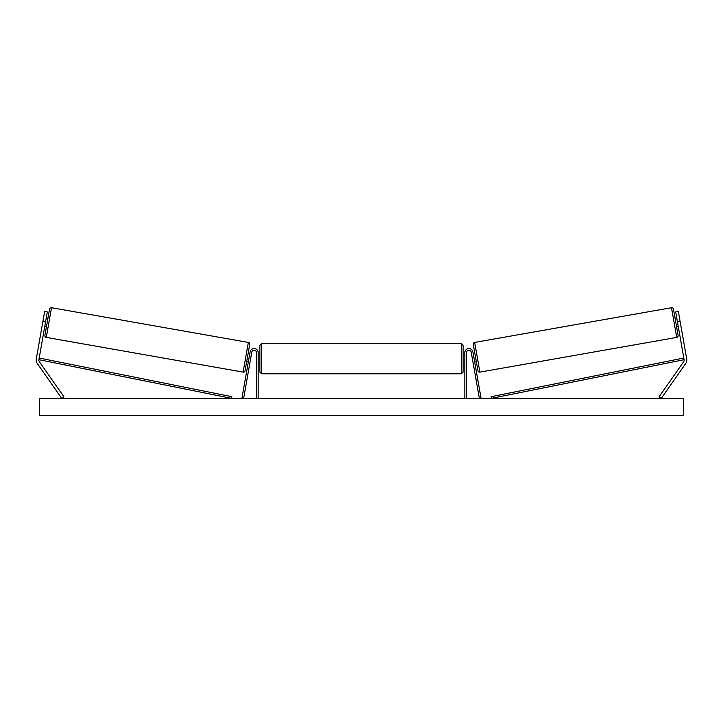 <?xml version="1.0" encoding="UTF-8"?>
<svg xmlns="http://www.w3.org/2000/svg" width="723" height="723" viewBox="0 0 723 723"><rect width="100%" height="100%" fill="white"/><g stroke="black" fill="none" stroke-linecap="round" stroke-linejoin="round"><path stroke-width="1.08" d="M258.174 398.346L258.174 352.616A4.067 4.067 0 0 0 250.104 351.911L241.97 398.057L243.642 398.346L251.776 352.2A2.368 2.368 0 0 1 254.315 350.257A2.368 2.368 0 0 1 256.484 352.616L256.484 398.346M47.32 311.965L38.897 359.692A2.711 2.711 0 0 0 39.349 361.717L63.913 396.791L61.69 398.346L37.126 363.271A5.423 5.423 0 0 1 36.231 359.223L44.645 311.486L47.32 311.965M45.549 321.97L42.883 321.5M677.451 321.97L684.103 359.692A2.711 2.711 0 0 1 683.651 361.717L659.087 396.791L661.31 398.346L685.874 363.271A5.423 5.423 0 0 0 686.769 359.223L678.355 311.486L675.68 311.965L677.451 321.97L680.117 321.5M464.826 398.346L464.826 352.616A4.067 4.067 0 0 1 472.896 351.911L481.03 398.057L479.358 398.346L471.224 352.2A2.368 2.368 0 0 0 468.685 350.257A2.368 2.368 0 0 0 466.516 352.616L466.516 398.346M261.563 373.791L259.873 372.092L259.873 345.332L261.563 343.642L261.563 373.791L461.437 373.791L461.437 343.642L463.127 345.332L463.127 372.092L461.437 373.791M258.174 361.654L258.174 355.779M464.826 361.654L464.826 355.779M51.505 307.709L46.272 337.406A1.69 1.69 0 0 1 44.898 335.445L49.544 309.083A1.69 1.69 0 0 1 51.505 307.709L248.341 342.422A1.69 1.69 0 0 1 249.715 344.383L245.07 370.736A1.69 1.69 0 0 1 243.109 372.11L248.341 342.422M46.272 337.406L243.109 372.11M44.817 326.136L46.489 326.435M46.29 317.804L47.953 318.093M45.043 324.862L46.064 319.078M246.66 361.726L248.323 362.024M248.549 360.75L249.571 354.957M248.125 353.393L249.796 353.683M683.325 398.346L39.675 398.346L39.675 415.291L683.325 415.291L683.325 398.346M671.495 307.709A1.69 1.69 0 0 1 673.456 309.083L678.102 335.445A1.69 1.69 0 0 1 676.728 337.406L479.891 372.11L474.659 342.422L671.495 307.709L676.728 337.406M479.891 372.11A1.69 1.69 0 0 1 477.93 370.736L473.285 344.383A1.69 1.69 0 0 1 474.659 342.422M678.183 326.136L676.511 326.435M676.71 317.804L675.047 318.093M677.957 324.862L676.936 319.078M476.34 361.726L474.677 362.024M474.875 353.393L473.204 353.683M474.451 360.75L473.429 354.957M38.897 359.692L231.541 398.346L231.875 396.692L39.232 358.03L38.897 359.692M684.103 359.692L491.459 398.346L491.125 396.692L683.768 358.03L684.103 359.692M261.563 343.642L461.437 343.642M259.873 354.478L258.174 354.478M258.174 362.946L259.873 362.946M463.127 354.478L464.826 354.478M463.127 362.946L464.826 362.946"/></g></svg>
